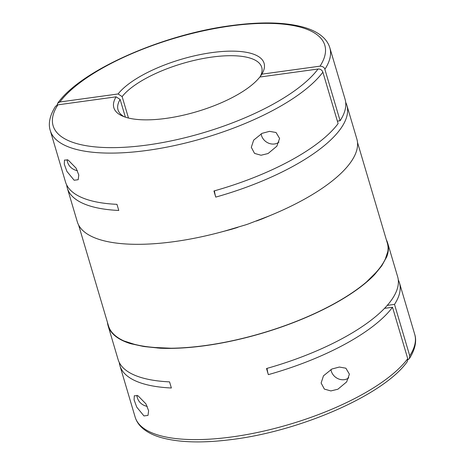 <?xml version="1.0" encoding="UTF-8"?>
<svg xmlns="http://www.w3.org/2000/svg" width="465" height="465" viewBox="0 0 465 465"><rect width="100%" height="100%" fill="white"/><g stroke="black" fill="none" stroke-linecap="round" stroke-linejoin="round"><path stroke-width="0.7" d="M147.231 406.334A10.968 9.422 34.9 0 1 136.989 395.302M357.504 142.412L387.345 243.154A145.435 50.697 163.5 0 1 387.862 251.396L385.351 258.953A145.435 50.697 163.5 0 1 375.639 272.868L366.565 281.906A145.435 50.697 163.5 0 1 342.234 299.071A145.435 50.697 163.5 0 1 171.05 348.233L155.537 347.535A145.435 50.697 163.5 0 1 134.054 344.205L123.928 340.932A145.435 50.697 163.5 0 1 108.45 325.767L78.608 225.019M256.395 221.049A145.435 50.697 -16.5 0 0 262.405 218.788L274.658 213.644M217.73 232.93L231.215 229.373A145.435 50.697 -16.5 0 0 237.749 227.385M77.411 170.649A10.968 9.422 34.9 0 1 67.175 159.611M278.965 142.104A10.968 9.422 34.9 0 1 274.49 143.981A10.968 9.422 34.9 0 1 261.144 133.792M348.779 377.795A10.968 9.422 34.9 0 1 344.303 379.673A10.968 9.422 34.9 0 1 330.958 369.483M318.037 69.018C320.373 68.919 321.983 69.971 322.879 72.174A145.778 50.813 163.5 0 1 147.318 150.393A145.778 50.813 163.5 0 1 50.278 130.572C48.494 125.178 48.796 116.907 55.573 106.258L57.892 104.84A141.691 49.389 -16.5 0 0 147.428 145.004A141.691 49.389 -16.5 0 0 318.037 69.018L259.83 77.033A78.335 27.307 163.5 0 1 193.922 112.489A78.335 27.307 163.5 0 1 122.121 115.89A78.335 27.307 163.5 0 1 116.099 96.825L120.133 99.458A74.935 26.121 -16.5 0 0 118.023 109.839A74.935 26.121 -16.5 0 0 124.149 116.721M120.133 99.458L125.376 117.151M74.15 180.24L78.184 179.711L78.788 175.02L76.097 168.156L68.163 160.041L64.49 160.053L64.28 164.139L66.908 171.399L74.15 180.24M268.061 153.537L276.838 146.213L279.593 138.442L276.041 132.502L269.502 131.351L262.074 133.339L253.663 140.139L251.309 147.329L254.547 153.398L261.039 155.24L268.061 153.537M57.073 105.055L57.683 103.242L59.892 101.98L118.093 93.965A78.335 27.307 163.5 0 1 211.93 52.597A78.335 27.307 163.5 0 1 261.83 74.173L320.03 66.158C322.774 66.338 324.39 67.39 324.872 69.314L340.107 120.737L337.375 121.109M345.687 102.335A145.778 50.813 163.5 0 1 346.873 105.317L356.841 138.983A145.778 50.813 163.5 0 1 268.357 216.26L248.304 223.961A145.778 50.813 -16.5 0 1 245.793 224.81L224.868 231.012A145.778 50.813 163.5 0 1 174.334 241.608A145.778 50.813 163.5 0 1 77.295 221.788L67.32 188.122A145.778 50.813 -16.5 0 0 118.778 210.459L116.965 204.338A145.778 50.813 -16.5 0 1 65.507 182.001L50.278 130.572M66.693 184.977A145.778 50.813 -16.5 0 0 67.32 188.122M324.872 69.314A145.778 50.813 163.5 0 0 329.825 47.767L345.059 99.19A145.778 50.813 163.5 0 1 340.107 120.737M346.873 105.317A145.778 50.813 163.5 0 1 215.748 197.108A340.601 118.726 163.5 0 1 214.435 190.842M322.879 72.174L338.107 123.597A145.778 50.813 163.5 0 1 213.935 190.981L215.748 197.108M57.892 104.84L116.099 96.825M259.987 77.01A74.935 26.121 -16.5 0 0 261.714 67.28A74.935 26.121 -16.5 0 0 198.933 59.346A74.935 26.121 -16.5 0 0 122.132 96.598L128.48 118.034M122.132 96.598L118.093 93.965M261.83 74.173L260.022 77.004M331.888 369.024L323.477 375.83L321.123 383.026L324.372 389.095L330.877 390.931L337.875 389.228L346.652 381.904L349.407 374.174L345.879 368.21L339.345 367.042L331.888 369.024M137.977 395.732L134.309 395.744L134.1 399.865L136.733 407.119L143.964 415.931L147.998 415.402L148.608 410.717L145.923 403.858L137.977 395.732M386.531 256.151A44.28 15.432 163.5 0 1 386.839 256.558L382.085 265.265A145.778 50.813 163.5 0 1 381.306 266.387L374.662 274.524A17.031 10.346 57 0 1 374.186 274.431M374.662 274.524L373.302 275.954A44.28 15.432 163.5 0 1 371.948 276.745M162.221 347.936A44.28 15.432 163.5 0 1 160.262 348.227A145.778 50.813 -16.5 0 0 205.164 345.681A145.778 50.813 -16.5 0 0 373.302 275.954M384.526 308.353L392.512 307.249L407.741 358.678L407.288 361.607C383.98 394.82 300.355 431.322 230.977 439.623C201.74 443.314 178.13 442.535 160.158 437.286C152.195 434.897 145.929 431.508 141.36 427.114C138.355 424.19 136.28 420.842 135.141 417.076A145.778 50.813 -16.5 0 0 232.186 436.897A145.778 50.813 -16.5 0 0 407.741 358.678M392.512 307.249A145.778 50.813 163.5 0 1 268.34 374.639L266.526 368.518A145.778 50.813 163.5 0 0 397.645 276.727L387.671 243.056A145.778 50.813 -16.5 0 0 386.357 239.824M398.273 279.866A145.778 50.813 163.5 0 1 399.458 282.848A145.778 50.813 163.5 0 1 394.506 304.389L409.741 355.812L409.392 358.591L407.892 359.794M386.839 256.558A145.778 50.813 -16.5 0 0 387.671 243.056M160.262 348.227A44.28 15.432 163.5 0 1 160.245 348.227L144.772 346.628A145.778 50.813 163.5 0 1 143.04 346.361L130.293 343.589A44.28 15.432 163.5 0 1 129.968 343.054M107.467 322.437A145.778 50.813 -16.5 0 0 108.124 325.86A145.778 50.813 -16.5 0 0 130.293 343.589M108.124 325.86L118.098 359.532A145.778 50.813 -16.5 0 0 169.556 381.87L171.37 387.99A145.778 50.813 -16.5 0 1 119.912 365.653L135.141 417.076M119.278 362.508A145.778 50.813 -16.5 0 0 119.912 365.653M387.246 305.389L394.506 304.389M386.334 257.808A17.031 15.95 -23.4 0 1 385.811 257.93M132.595 343.815A17.031 15.7 -44.3 0 1 132.008 344.083M158.088 347.704A17.031 7.394 -96.2 0 1 157.838 348.082M268.34 374.639A340.601 118.726 163.5 0 1 267.026 368.373M224.955 230.989L231.215 229.373M320.03 66.158A141.691 49.389 -16.5 0 0 230.501 25.994A141.691 49.389 -16.5 0 0 59.892 101.98M409.741 355.812A145.778 50.813 -16.5 0 0 414.693 334.271C416.413 339.433 416.309 347.686 409.392 358.591M382.085 265.265A17.031 14.682 34.2 0 1 381.748 265.23M381.306 266.387A17.031 14.566 35.6 0 1 380.969 266.352M263.353 218.323L266.474 217.033M231.198 229.297L231.692 229.152M329.825 47.767C328.691 44.024 326.633 40.693 323.657 37.775C319.048 33.329 312.707 29.899 304.627 27.505C285.987 22.128 261.452 21.5 231.029 25.616C162.157 34.538 80.695 70.517 57.683 103.242M399.458 282.848L414.693 334.271"/></g></svg>
